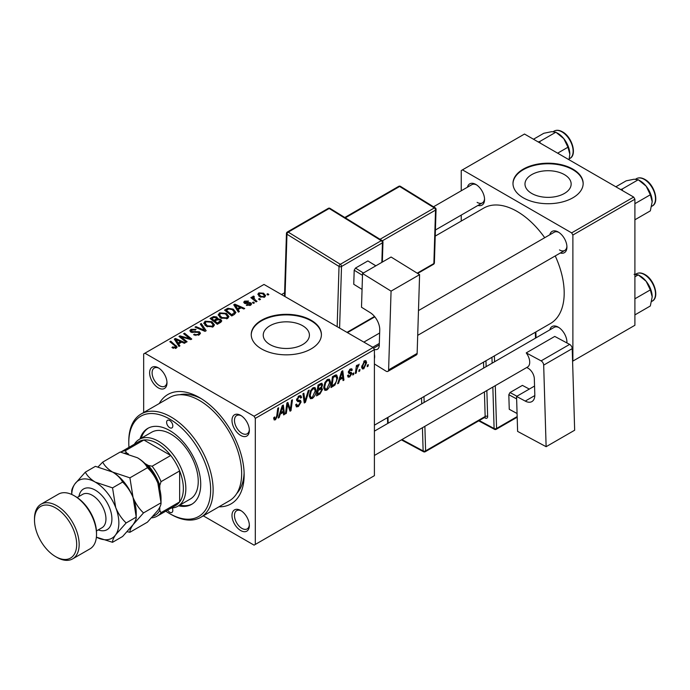 <?xml version="1.0" encoding="UTF-8"?>
<svg xmlns="http://www.w3.org/2000/svg" width="690" height="690" viewBox="0 0 690 690"><rect width="100%" height="100%" fill="white"/><g stroke="black" fill="none" stroke-linecap="round" stroke-linejoin="round"><path stroke-width="1.03" d="M564.394 174.613A23.089 13.326 0 0 0 539.235 171.724A23.089 13.326 0 0 0 524.986 184.032A23.089 13.326 0 0 0 531.749 193.459A23.089 13.326 0 0 0 556.908 196.348A23.089 13.326 0 0 0 571.156 184.032A23.089 13.326 0 0 0 564.394 174.613M572.881 169.136A35.087 20.26 0 0 0 534.647 164.746A35.087 20.26 0 0 0 512.981 183.462A35.087 20.26 0 0 0 523.261 197.788A35.087 20.26 0 0 0 561.496 202.179A35.087 20.26 0 0 0 583.162 183.462A35.087 20.26 0 0 0 572.881 169.136M583.154 183.747A35.087 20.26 0 0 0 572.881 169.714A35.087 20.26 0 0 0 534.871 165.264A35.087 20.26 0 0 0 512.989 183.747M269.997 344.577A23.089 13.326 180 0 1 263.235 335.15A23.089 13.326 180 0 1 277.492 322.842A23.089 13.326 180 0 1 302.651 325.732A23.089 13.326 180 0 1 309.413 335.15A23.089 13.326 180 0 1 295.156 347.467A23.089 13.326 180 0 1 269.997 344.577M311.138 320.255A35.087 20.26 0 0 0 272.895 315.865A35.087 20.26 0 0 0 251.238 334.581A35.087 20.26 0 0 0 261.51 348.907A35.087 20.26 0 0 0 299.753 353.297A35.087 20.26 0 0 0 321.411 334.581A35.087 20.26 0 0 0 311.138 320.255M321.411 334.866A35.087 20.26 0 0 0 311.138 320.833A35.087 20.26 0 0 0 273.128 316.382A35.087 20.26 0 0 0 251.238 334.866M240.672 530.532A12.282 7.09 60 0 1 231.987 515.499A12.282 7.09 60 0 1 240.672 510.479L240.672 510.479A12.282 7.09 60 0 1 249.357 525.521A12.282 7.09 60 0 1 240.672 530.532M241.319 510.885A10.522 6.081 -120 0 0 236.653 510.678A10.522 6.081 -120 0 0 235.04 519.113A10.522 6.081 -120 0 0 241.914 528.385A10.522 6.081 -120 0 0 247.175 528.911A10.522 6.081 -120 0 0 249.332 524.762M158.303 387.866A12.282 7.09 60 0 1 149.618 372.824A12.282 7.09 60 0 1 158.303 367.813L158.303 367.813A12.282 7.09 60 0 1 166.989 382.855A12.282 7.09 60 0 1 158.303 387.866M158.95 368.21A10.522 6.081 -120 0 0 154.284 368.012A10.522 6.081 -120 0 0 152.671 376.447A10.522 6.081 -120 0 0 159.545 385.719A10.522 6.081 -120 0 0 164.807 386.236A10.522 6.081 -120 0 0 166.963 382.096M240.672 435.425A12.282 7.09 60 0 1 231.987 420.382A12.282 7.09 60 0 1 240.672 415.371L240.672 415.371A12.282 7.09 60 0 1 249.357 430.413A12.282 7.09 60 0 1 240.672 435.425M241.319 415.768A10.522 6.081 -120 0 0 236.653 415.561A10.522 6.081 -120 0 0 235.04 423.996A10.522 6.081 -120 0 0 241.914 433.277A10.522 6.081 -120 0 0 247.175 433.794A10.522 6.081 -120 0 0 249.332 429.654M549.818 234.755A12.282 7.09 60 0 1 558.245 232.021L558.245 232.021A12.282 7.09 60 0 1 566.93 247.063A12.282 7.09 60 0 1 560.34 252.989M558.891 232.418A10.522 6.081 -120 0 0 554.225 232.22L418.476 310.586M467.449 187.206A12.282 7.09 60 0 1 475.876 184.463L475.876 184.463A12.282 7.09 60 0 1 484.561 199.505A12.282 7.09 60 0 1 477.972 205.43M476.514 184.868A10.522 6.081 -120 0 0 471.848 184.661L433.518 206.793M549.818 329.872A12.282 7.09 60 0 1 558.245 327.138L558.245 327.138A12.282 7.09 60 0 1 566.93 342.171A12.282 7.09 60 0 1 566.904 342.93M558.891 327.534A10.522 6.081 -120 0 0 554.225 327.327L374.403 431.147M159.287 403.512A63.152 36.467 60 0 1 199.488 397.604L199.488 397.604A63.152 36.467 60 0 1 244.148 474.962A63.152 36.467 60 0 1 218.937 506.822M201.394 398.751A57.891 33.422 -120 0 0 179.78 394.74M374.403 425.169L550.387 323.558A66.663 38.493 -120 0 0 555.234 255.938M544.712 237.705A66.663 38.493 -120 0 0 517.06 211.399A66.663 38.493 -120 0 0 483.725 208.095L435.218 236.101M373.161 347.475L374.403 349.623L255.309 418.382L254.067 416.225L373.161 347.475L263.994 284.444L143.667 353.918L143.667 412.525M255.309 418.382L255.309 544.427L254.067 545.143L203.309 515.844M330.527 382.148C330.545 385.322 329.285 387.996 326.75 390.161L324.878 390.376L323.765 387.538L324.956 382.415L327.534 379.414L329.475 379.224L330.527 382.148L329.535 381.579M339.678 379.828L338.609 383.174L337.634 383.744L341.662 371.384L342.766 370.746L343.956 380.087L343.051 380.613L342.757 378.051L339.678 379.828L339.031 379.457M275.465 419.762L274.172 419.96L273.775 417.614L274.68 416.958L274.594 417.881L275.526 418.554L276.716 415.984L277.751 408.282L278.665 407.756L277.596 415.725L275.465 419.762L273.697 418.735M273.93 417.502L275.526 418.554M295.682 404.745L298.434 405.332L300.193 402.632L299.96 401.891L297.606 401.546L296.588 399.941L299.02 395.879L300.814 395.612L301.556 397.319L300.65 398.165L300.21 396.897L298.986 397.069L297.485 399.363L297.83 400.062L300.495 400.39L301.099 402.02L298.373 406.539L296.407 406.893L295.682 404.694L296.588 404.055L297.002 405.582L295.682 404.823M296.709 398.915L297.83 400.062M309.215 390.126L305.42 402.339L304.264 403.003L302.936 393.748L303.85 393.222L304.989 401.157L308.24 390.687L309.215 390.126M316.098 390.48C316.115 393.654 314.847 396.327 312.311 398.492L310.448 398.708L309.327 395.879L310.517 390.756L313.096 387.746L315.037 387.556L316.098 390.48L315.106 389.91M368.296 364.605L368.081 366.157L367.184 366.683L367.373 365.139L368.296 364.605M374.403 349.623L374.403 475.677L255.309 544.427M321.437 383.226L322.635 384.813L321.437 387.944L322.523 389.341L320.022 393.904L316.546 395.913L318.012 385.037L322.083 383.321M320.807 387.582L322.023 388.056M280.244 414.138L279.174 417.493L278.199 418.054L282.236 405.703L283.331 405.065L284.522 414.405L283.616 414.923L283.323 412.361L280.244 414.138L279.597 413.767M287.264 406.703L286.333 413.362L285.419 413.888L286.902 403.003L287.859 402.451L290.343 409.524L291.551 400.321L292.465 399.795L290.999 410.662L290.041 411.214L287.54 404.168L287.264 406.703L286.462 406.246M349.718 376.895L348.122 377.154L347.562 375.533L348.459 374.886L348.847 376.085L349.761 375.964L350.943 374.153L348.795 373.273L348.346 372.203L350.244 369.038L351.779 368.788L352.297 370.064L351.391 370.72L350.201 369.978L349.252 371.522L349.338 372.065L351.391 372.488L351.848 373.557L349.718 376.895L347.562 375.653M350.753 373.626L348.372 372.565M349.959 369.219L351.055 369.849L349.52 369.581M348.424 371.531L350.089 372.281M334.943 385.055L330.984 387.582L332.451 376.706L335.72 374.946L336.72 375.058L337.634 377.818L334.943 385.055L334.081 384.554M366.623 362.63L363.803 368.762L362.353 368.926L361.655 367.097L364.51 360.801L365.916 360.646L366.623 362.63L365.528 362M359.947 369.426L359.74 370.978L358.835 371.496L359.024 369.961L359.947 369.426M356.721 369.805L356.264 372.988L355.35 373.514L356.411 365.605L357.325 365.079L357.101 366.718L359.18 364.148L356.721 369.805L355.911 369.34M353.858 372.936L353.651 374.498L352.745 375.015L352.935 373.471L353.858 372.936M254.412 302.876L253.506 303.393L252.454 302.565L253.377 302.039L254.412 302.876M260.501 299.356L259.595 299.874L258.543 299.055L259.466 298.52L260.501 299.356M218.23 315.123L219.498 312.872L226.363 313.372L228.899 316.581L227.614 318.47L220.878 318.021L218.195 314.735M239.37 311.561L238.386 312.122L233.738 304.782L234.841 304.143L244.717 308.473L243.812 308.991L241.146 307.792L238.067 309.577L239.37 311.561M220.783 322.282L217.307 324.291L210.088 318.435L213.659 316.538L216.824 316.986L217.747 318.901L220.584 319.28L221.766 320.936L220.783 322.282M217.919 318.332L217.747 319.582M206.181 330.717L205.025 331.381L195.011 327.138L195.925 326.612L204.507 330.251L200.316 324.076L201.29 323.515L206.181 330.717M175.381 348.459L174.941 345.828L169.826 341.679L170.741 341.153L177.149 347.001L176.338 348.079L171.939 347.493L172.733 346.906L175.381 347.458L175.803 346.88L175.803 348.329M187.094 341.74L186.179 342.266L178.977 336.392L179.935 335.849L189.785 338.669L183.626 333.71L184.541 333.184L191.76 339.049L190.802 339.592L180.944 336.789L187.094 341.74M254.067 416.225L144.909 353.202M179.935 345.871L178.96 346.432L174.311 339.092L175.407 338.454L185.282 342.783L184.377 343.31L181.72 342.111L178.632 343.887L179.935 345.871M199.246 334.848L193.614 334.71L194.416 334.124L195.925 334.728L198.289 334.227L199.168 333.158L198.599 332.373L190.854 332.071L189.836 330.743L190.975 329.337L196.029 329.328L195.408 330.01L191.967 329.941L191.699 331.519L199.419 331.804L200.488 333.253L199.246 334.848M191.199 332.244L191.199 330.855L191.699 332.433M203.792 323.455L205.059 321.204L211.925 321.704L214.461 324.921L213.184 326.801L206.448 326.361L203.757 323.067M246.296 305.221L246.968 304.566L249.84 304.73L250.056 303.488L244.476 303.264L243.708 302.237L244.571 301.133L248.547 301.047L247.753 301.634L245.321 301.608L245.243 302.66L249.288 302.522L250.884 302.927L251.617 303.945L250.591 305.213L246.296 305.221M250.436 305.291L250.056 303.488M245.321 301.608L245.243 303.565M234.315 314.476L231.745 315.96L224.526 310.103L227.907 308.275L233.263 309.155L235.92 312.492L234.315 314.476M264.675 297.079L260.009 296.864L257.844 294.259L258.845 292.888L263.589 293.198L265.624 295.674L264.675 297.079M253.704 297.028L254.955 299.641L257.016 301.366L256.102 301.892L250.858 297.632L251.772 297.105L252.851 297.994L252.894 296.329L253.739 296.105L254.36 296.881L253.385 297.588L253.385 299.684M252.514 296.985L252.894 296.329L252.894 299.288M268.841 294.535L267.944 295.061L266.892 294.233L267.815 293.699L268.841 294.535M236.773 493.462A57.891 33.422 -120 0 0 244.105 472.736M633.67 197.073L634.904 199.22L572.881 235.031L571.639 232.884L633.67 197.073L524.504 134.041L461.239 170.568L461.239 190.785M461.239 215.099L461.239 221.076M572.881 235.031L572.881 361.086L634.904 325.275L634.904 199.22M571.639 232.884L462.473 169.852M559.486 249.927A10.522 6.081 -120 0 0 564.748 250.444A10.522 6.081 -120 0 0 566.904 246.304M477.118 202.368A10.522 6.081 -120 0 0 482.379 202.895A10.522 6.081 -120 0 0 484.535 198.746M566.68 342.809A10.522 6.081 -120 0 0 566.904 341.421M179.935 337.169L179.935 335.849M189.785 339.316L189.785 338.669M184.541 334.46L184.541 333.184M180.944 337.997L180.944 336.789M175.407 340.834L175.407 338.454M178.632 345.923L178.632 343.887M176.735 340.834L178.115 343.016L180.573 341.593L175.683 339.394L176.735 340.834L176.735 342.93M178.115 345.103L178.115 343.016M175.683 341.265L175.683 339.394M180.573 342.766L180.573 341.593M172.733 348.045L172.733 346.906M173.406 348.346L173.406 347.389M170.741 342.421L170.741 341.153M176.036 348.234L176.036 345.449M194.416 335.107L194.416 334.124M194.684 335.219L194.684 334.288M195.925 335.547L195.925 334.728M198.289 335.297L198.289 334.227M190.975 332.14L190.975 329.337M192.812 332.606L192.812 331.769M199.419 334.745L199.419 331.804M195.925 327.526L195.925 326.612M204.507 331.166L204.507 330.251M201.29 325.533L201.29 323.515M205.059 325.395L205.059 321.204M211.925 322.868L211.925 321.704M205.154 325.473L205.154 323.162L207.388 325.861L212.235 326.18L213.107 324.852L210.924 322.178L206.043 321.807L205.172 323.429L205.172 325.49M207.388 326.819L207.388 325.861M212.235 327.215L212.235 326.18M213.659 317.547L213.659 316.538M216.824 320.013L216.824 316.986M220.584 322.403L220.584 319.28M211.847 318.59L214.098 320.419L216.677 318.513L216.677 320.1L215.961 317.529L213.391 317.702L211.847 318.59L211.847 319.858M214.098 321.687L214.098 320.419M214.944 321.1L217.376 323.084L220.395 320.772L219.653 319.789L216.85 319.996L214.944 321.1L214.944 322.368M217.376 324.257L217.376 323.084M219.912 322.791L219.912 321.566M246.968 305.541L246.968 304.566M249.84 305.558L249.84 304.73M244.571 303.315L244.571 301.133M245.838 303.66L245.838 302.901M249.288 303.272L249.288 302.522M250.884 305.023L250.884 302.927M234.841 306.524L234.841 304.143M238.067 311.613L238.067 309.577M236.17 306.524L237.55 308.706L240.008 307.283L235.118 305.084L236.17 306.524L236.17 308.62M237.55 310.793L237.55 308.706M235.118 306.955L235.118 305.084M240.008 308.456L240.008 307.283M227.907 309.327L227.907 308.275M233.263 310.293L233.263 309.155M226.286 310.259L231.814 314.744L234.548 312.303L232.306 309.646L228.882 308.93L226.286 310.259L226.286 311.526M231.814 315.916L231.814 314.744M232.97 315.252L232.97 314.079M219.498 317.064L219.498 312.872M226.363 314.537L226.363 313.372M219.61 315.097L221.826 317.529L226.665 317.849L227.545 316.512L225.363 313.838L220.481 313.476L219.61 315.097L219.61 317.159L219.61 315.097M221.826 318.487L221.826 317.529M226.665 318.875L226.665 317.849M258.845 296.036L258.845 292.888M263.589 294.38L263.589 293.198M259.595 293.371L259.026 294.216L260.82 296.286L263.89 296.614L264.408 295.803L262.683 293.716L259.595 293.371M260.82 297.243L260.82 296.286M263.89 297.407L263.89 296.614M259.466 299.779L259.466 298.52M251.772 298.373L251.772 297.105M252.851 299.244L252.851 297.994M253.739 297.011L253.739 296.105M253.377 303.289L253.377 302.039M267.815 294.958L267.815 293.699M367.304 365.709L368.081 366.157M319.013 393.317L320.022 393.904M320.531 383.597L322.635 384.813M320.246 388.03L322.523 389.341M318.754 385.788L318.297 389.169L321.238 387.064L321.738 385.374L321.419 384.554L318.754 385.788L317.978 385.331M317.521 388.72L318.297 389.169M319.289 384.304L320.307 384.891M318.125 390.445L317.633 394.119L320.212 392.576L321.626 389.841L321.316 388.988L318.125 390.445L317.348 389.997M316.848 393.662L317.633 394.119M319.03 388.755L320.039 389.341M309.396 396.81L312.311 398.492M311.233 391.109L310.233 395.405L311 397.388L312.38 397.285L315.192 390.894L314.424 388.824L313.07 388.936L311.233 391.109L310.535 390.713M309.37 394.904L310.233 395.405M312.182 388.427L313.07 388.936M304.057 401.554L305.42 402.339M303.911 400.536L304.989 401.157M295.691 404.987L298.373 406.539M299.037 395.87L301.556 397.319M298.848 395.982L301.547 397.544M298.097 396.552L298.986 397.069M296.614 399.432L301.099 402.02M276.811 415.277L277.596 415.725M278.51 417.105L279.174 417.493M283.487 413.802L284.522 414.405M282.314 411.775L283.323 412.361M281.934 409.015L280.735 412.68L283.202 411.257L282.659 406.548L281.934 409.015L281.279 408.635M280.08 412.301L280.735 412.68M282.063 406.212L282.659 406.548M285.557 412.905L286.333 413.362M289.136 408.825L290.343 409.524M289.507 409.808L290.999 410.662M286.807 403.736L287.54 404.168M348.346 372.238L350.615 373.549M350.382 368.96L352.297 370.064M348.545 371.116L349.252 371.522M348.416 371.574L351.848 373.557M337.945 382.795L338.609 383.174M342.921 379.491L343.956 380.087M341.74 377.464L342.757 378.051M341.369 374.704L340.17 378.37L342.628 376.947L342.093 372.238L341.369 374.704L340.705 374.316M339.506 377.991L340.17 378.37M341.498 371.893L342.093 372.238M332.537 385.512L333.555 386.098M336.651 377.249L337.634 377.818M333.192 377.447L332.071 385.779L333.227 385.115C335.616 383.476 336.789 381.19 336.737 378.275L335.642 376.205L333.192 377.447L332.407 376.999M331.286 385.331L332.071 385.779M334.478 375.533L336.108 376.291L334.641 375.446M323.826 388.47L326.75 390.161M325.663 382.778L324.671 387.073L325.439 389.057L326.81 388.944L329.63 382.562L328.863 380.492L327.5 380.604L325.663 382.778L324.973 382.381M323.8 386.572L324.671 387.073M326.62 380.095L327.5 380.604M361.672 367.529L363.803 368.762M364.148 361.043L365.234 361.672L364.475 361.733L362.561 366.459L363.811 367.848L365.717 363.147L363.785 361.336M361.724 365.976L362.561 366.459M361.655 367.123L363.811 367.848M358.955 370.521L359.74 370.978M355.479 372.531L356.264 372.988M356.325 366.269L357.101 366.718M357.894 364.958L358.817 365.493M357.765 365.183L358.36 365.519M352.866 374.04L353.651 374.498M169.714 420.529A4.39 2.536 -120 0 0 167.523 420.305A4.39 2.536 -120 0 0 166.851 423.824A4.39 2.536 -120 0 0 169.714 427.688A4.39 2.536 -120 0 0 171.905 427.904A4.39 2.536 -120 0 0 172.578 424.393A4.39 2.536 -120 0 0 169.714 420.529M167.653 510.1A4.39 2.536 -120 0 0 169.714 512.204A4.39 2.536 -120 0 0 171.905 512.42A4.39 2.536 -120 0 0 172.233 507.978M178.598 505.805A43.858 25.323 -120 0 0 191.648 504.347A43.858 25.323 -120 0 0 198.366 469.2A43.858 25.323 -120 0 0 169.714 430.551A43.858 25.323 -120 0 0 147.789 428.378A43.858 25.323 -120 0 0 140.001 438.952M148.419 428.041A43.858 25.323 -120 0 0 141.243 438.236M165.807 511.161A57.891 33.422 -120 0 0 169.714 513.636A57.891 33.422 -120 0 0 210.648 489.995A57.891 33.422 -120 0 0 169.714 419.097A57.891 33.422 -120 0 0 128.78 442.73A57.891 33.422 -120 0 0 128.97 447.353M170.956 514.352L169.714 513.636L170.956 514.352A59.651 34.44 60 0 0 200.781 517.302L229.313 500.828A59.651 34.44 -120 0 0 238.455 453.037A59.651 34.44 -120 0 0 199.488 400.476A59.651 34.44 -120 0 0 169.662 397.518L141.131 413.991A59.651 34.44 60 0 1 170.956 416.941A59.651 34.44 60 0 1 209.924 469.511A59.651 34.44 60 0 1 200.781 517.302M134.378 444.222A38.597 22.287 60 0 1 139.251 439.383L151.662 432.225A38.597 22.287 60 0 1 170.956 434.131A38.597 22.287 60 0 1 196.167 468.148A38.597 22.287 60 0 1 190.25 499.068L177.847 506.236A38.597 22.287 60 0 1 171.224 508.038M128.78 442.73L128.78 441.298A59.651 34.44 60 0 1 141.131 413.991M179.84 505.089A43.858 25.323 -120 0 0 192.26 503.976M652.197 201.747A17.078 9.858 60 0 0 646.159 186.188A17.078 9.858 -120 0 0 640.122 180.832L638.25 179.754L646.159 186.188L650.325 194.778L652.197 201.747L650.325 210.881L634.904 219.782M634.904 203.679L650.325 194.778M622.622 190.69L622.139 189.06L638.25 179.754L634.084 179.219L626.175 180.832L615.86 186.792M622.139 189.06L620.517 189.483M652.197 296.864A17.078 9.858 60 0 0 646.159 281.304A17.078 9.858 -120 0 0 640.122 275.948L638.25 274.87L646.159 281.304L650.325 289.895L652.197 296.864L650.325 305.989L634.904 314.89M634.904 298.796L650.325 289.895M634.904 276.802L638.25 274.87L634.084 274.327M540.253 143.141L539.77 141.502L538.148 141.924M557.641 153.18L567.956 147.22L569.819 154.198L569.034 159.761M539.77 141.502L555.881 132.204L563.782 138.63L567.956 147.22M533.491 139.233L543.806 133.282L551.707 131.661L555.881 132.204M569.819 154.198A17.078 9.858 -120 0 0 563.782 138.63A17.078 9.858 -120 0 0 557.046 132.894M139.251 439.383A38.597 22.287 60 0 1 168.998 449.725A38.597 22.287 60 0 1 185.843 488.563A38.597 22.287 60 0 1 177.847 506.236M153.068 516.267A35.087 20.26 -120 0 0 159.795 510.367L161.029 512.653A36.837 21.269 60 0 1 157.122 516.172L175.734 505.434A36.837 21.269 -120 0 0 179.642 501.915A36.837 21.269 -120 0 0 183.359 488.563A36.837 21.269 -120 0 0 179.642 470.925A36.837 21.269 -120 0 0 170.732 455.486L143.891 439.996A36.837 21.269 -120 0 0 138.888 441.617L120.716 452.114A36.837 21.269 60 0 1 125.287 450.743L126.65 452.959A35.087 20.26 -120 0 0 124.873 453.028M161.029 512.653L179.642 501.915L179.642 470.925L161.029 481.663L159.795 485.389A35.087 20.26 -120 0 0 148.281 465.448L152.119 466.233L170.732 455.486A36.837 21.269 -120 0 0 143.891 439.996L125.287 450.743M157.122 516.172A36.837 21.269 60 0 1 152.119 517.802L151.722 517.724M159.795 510.367L159.795 507.245M159.795 489.167L159.795 485.389M148.281 465.448L145.012 463.559M128.478 454.011L126.65 452.959M152.119 466.233A36.837 21.269 60 0 1 161.029 481.663M74.192 495.731L75.434 496.446A29.825 17.216 60 0 1 96.522 532.973L96.522 534.405A31.576 18.233 -120 0 0 74.201 495.731A31.576 18.233 -120 0 0 74.192 495.731A31.576 18.233 -120 0 0 58.409 494.161L41.038 504.192A31.576 18.233 60 0 1 56.83 505.753A31.576 18.233 60 0 1 77.461 533.586A31.576 18.233 60 0 1 72.623 558.883A31.576 18.233 60 0 1 56.83 557.322L55.588 556.606A29.825 17.216 -120 0 0 76.676 544.427A29.825 17.216 -120 0 0 55.588 507.9A29.825 17.216 -120 0 0 34.5 520.079A29.825 17.216 -120 0 0 55.588 556.606L56.83 557.322M72.623 558.883L89.985 548.861A31.576 18.233 -120 0 0 96.522 534.405M137.465 457.772A33.336 19.242 60 0 1 157.872 483.164A33.336 19.242 -120 0 1 161.029 498.594L161.029 502.803C161.193 504.502 160.14 507.029 157.872 510.376L147.427 522.166L129.91 532.275C129.746 530.576 130.798 528.057 133.067 524.702L143.511 512.92L161.029 502.803L157.872 483.164C155.302 477.014 151.826 471.874 147.427 467.734L129.91 477.842L112.651 472.089C107.994 469.234 104.673 465.914 102.689 462.127L120.207 452.019L137.465 457.772C142.123 460.627 145.443 463.947 147.427 467.734M143.511 512.92C139.121 508.772 135.637 503.631 133.067 497.49L129.91 477.842M102.689 462.127L98.084 466.897M127.219 531.723L129.91 532.275M85.327 472.158L74.874 483.94A33.336 19.242 -120 0 1 95.289 482.12L112.539 487.873L115.696 507.512C118.266 513.653 121.751 518.802 126.149 522.942L115.696 534.733C113.427 538.079 112.375 540.606 112.539 542.306L96.393 537.165A33.336 19.242 -120 0 0 115.696 534.733A33.336 19.242 -120 0 0 115.696 507.512A33.336 19.242 -120 0 0 95.289 482.12C90.632 479.265 87.311 475.945 85.327 472.158L95.401 466.345L112.651 472.089C117.309 474.944 120.629 478.265 122.613 482.051C127.012 486.2 130.496 491.34 133.067 497.49L136.223 517.129L136.223 512.92A33.336 19.242 -120 0 0 133.067 497.49A33.336 19.242 -120 0 0 112.651 472.089A33.336 19.242 -120 0 0 112.116 471.788M126.149 522.942L136.223 517.129C136.379 518.828 135.326 521.347 133.067 524.702L122.613 536.484L112.539 542.306M71.717 494.454L71.717 491.522C71.57 489.788 72.623 487.261 74.874 483.94A33.336 19.242 -120 0 0 71.743 494.463M112.539 487.873L122.613 482.051M34.5 520.079L34.5 518.647A31.576 18.233 60 0 1 41.038 504.192M534.543 386.055L516.56 396.44L517.612 431.397L546.126 446.697L574.658 430.224L572.208 348.64L543.677 365.113L546.126 446.697M516.56 396.44L525.245 401.088L534.81 395.568M543.677 365.113A3.51 2.027 -120 0 0 541.107 360.87L526.229 352.892L526.832 353.772A10.522 6.081 60 0 1 527.531 367.046A10.522 6.081 60 0 1 527.229 367.201M526.746 367.503L527.91 368.124A8.772 5.063 60 0 1 534.327 378.732L534.81 394.758A14.033 8.099 60 0 1 531.912 401.589A14.033 8.099 60 0 1 525.245 401.088M541.107 360.87L569.638 344.396L554.76 336.418L526.229 352.892M569.638 344.396A3.51 2.027 60 0 1 572.208 348.64M517.077 413.534L509.255 409.282L508.815 394.714L510.014 392.541L522.416 385.382L529.308 389.074M509.255 409.282L517.077 413.483M516.638 398.906L508.815 394.714M510.014 392.541L516.905 396.241M362.552 273.499L391.083 257.025L419.598 274.654L391.066 291.128L362.552 273.499L361.5 307.248L370.176 312.613A14.033 8.099 60 0 1 379.741 329.993L379.259 345.466A8.772 5.063 60 0 1 377.447 349.226A8.772 5.063 60 0 1 374.239 349.347M374.403 363.958L386.046 371.16A3.51 2.027 -120 0 0 387.884 371.384A3.51 2.027 -120 0 0 388.608 369.875L417.139 353.401L419.598 274.654M417.139 353.401A3.51 2.027 60 0 1 416.415 354.91L387.884 371.384M388.608 369.875L391.066 291.128M374.403 354.298A10.522 6.081 60 0 1 374.403 358.697M379.328 343.439L372.747 347.234M362.052 289.403L353.754 284.271L354.194 270.213L355.471 268.082L367.882 260.923L375.869 265.814M362.491 275.345L354.194 270.213M355.471 268.082L363.423 272.998M375.826 265.84L367.882 260.923M184.385 337.859L184.385 337.048M187.62 338.73L187.62 337.953M182.721 339.446L182.721 338.143M195.279 332.356L195.279 331.398M201.937 330.07L201.937 329.113M212.313 318.323L212.313 317.15M215.565 320.738L215.565 319.574M219.066 323.274L219.066 322.101M247.149 303.548L247.149 302.798M226.691 310.026L226.691 308.853M254.955 300.961L254.955 299.641M303.557 398.052L304.687 398.708M296.622 400.45L298.692 401.64M287.704 404.78L289.041 405.548M288.429 406.997L289.878 407.833M333.486 376.102L334.503 376.688M636.439 178.667C638.88 177.364 641.683 177.606 644.865 179.4C654.413 184.403 659.744 202.42 652.231 206.017A15.792 9.117 -120 0 0 654.646 193.364A15.792 9.117 -120 0 0 644.339 179.452A15.792 9.117 -120 0 0 636.439 178.667L635.593 179.159M636.439 273.783C638.88 272.472 641.683 272.723 644.865 274.517C654.413 279.519 659.744 297.537 652.231 301.133A15.792 9.117 -120 0 0 654.646 288.48A15.792 9.117 -120 0 0 644.339 274.568A15.792 9.117 -120 0 0 636.439 273.783L635.593 274.266M561.962 131.893A15.792 9.117 -120 0 0 554.07 131.117C556.502 129.806 559.314 130.048 562.488 131.842C572.045 136.844 577.375 154.871 569.862 158.459A15.792 9.117 -120 0 0 572.277 145.806A15.792 9.117 -120 0 0 561.962 131.893M78.927 496.498A23.512 13.576 60 0 1 95.289 490.142A23.512 13.576 60 0 1 111.84 517.19A23.512 13.576 60 0 1 98.222 529.92M96.453 530.946L101.956 527.764A19.294 11.144 -120 0 0 104.915 512.308A19.294 11.144 -120 0 0 92.305 495.299A19.294 11.144 -120 0 0 82.662 494.342L77.159 497.516M479.257 420.546L494.1 428.507L492.85 387.073M492.134 363.173L491.953 357.299M486.139 366.64L485.976 361.077A3.51 2.027 -120 0 0 485.95 360.767M486.855 390.531L487.64 416.441A1.751 0.975 -1.7 0 0 485.156 416.493L484.423 391.937M484.406 417.571L485.243 418.028A3.51 2.027 -120 0 0 487.64 416.441M495.291 385.658L496.576 428.456L517.172 416.57M535.509 338.135L535.337 332.252M494.394 355.893L494.575 361.767M424.876 426.317L425.609 450.872L485.156 416.493A1.751 1.009 60 0 1 484.794 417.346L425.247 451.726A1.751 1.009 60 0 0 425.609 450.872A1.751 0.975 178.3 0 1 423.134 450.924L422.435 427.722M483.699 368.046L483.526 362.164M423.979 396.543L424.152 402.425M387.97 417.338L388.151 423.212M401.942 439.556L423.134 450.924A1.751 1.052 118.2 0 0 423.548 451.752L401.399 439.866M421.719 403.831L421.538 397.949M485.243 418.028A1.751 1.052 118.2 0 0 484.923 417.252M496.214 429.309A1.751 1.009 60 0 0 496.576 428.456A1.751 0.975 178.3 0 1 494.1 428.507A1.751 1.052 118.2 0 0 494.514 429.335A1.751 1.751 0 0 0 496.214 429.309L517.19 417.2M373.601 348.226L379.276 344.948M337.16 326.689L339.031 266.426L286.971 234.238L285.022 296.588M381.846 262.364L382.45 242.846L341.515 266.478A1.751 1.009 -120 0 0 340.317 264.305L381.26 240.672L329.19 208.484L288.248 232.116L340.317 264.305A1.751 0.975 121.7 0 0 339.031 266.426A1.751 1.052 -178.2 0 0 341.515 266.478L339.592 328.095M346.992 332.364L374.515 316.469M380.035 239.283L434.338 207.932L399.631 186.472L345.319 217.833M417.2 273.171L433.872 263.546L435.537 210.105L382.398 240.784M434.389 262.83A1.751 1.751 0 0 1 433.51 264.296A1.751 1.009 -120 0 0 433.872 263.546A1.751 1.052 1.8 0 0 434.389 262.83L436.054 209.398A1.751 1.751 0 0 0 435.218 207.845A1.751 0.975 121.7 0 0 434.338 207.932A1.751 1.009 -120 0 1 435.537 210.105A1.751 1.052 1.8 0 0 436.054 209.398M398.708 186.36A1.751 1.009 -120 0 1 399.631 186.472A1.751 0.975 -58.3 0 1 400.511 186.386A1.751 1.751 0 0 0 398.708 186.36L344.784 217.497M330.07 208.397A1.751 0.975 121.7 0 0 329.19 208.484A1.751 1.009 -120 0 0 328.268 208.371A1.751 1.751 0 0 1 330.07 208.397L382.139 240.586A1.751 0.975 121.7 0 0 381.26 240.672A1.751 1.009 -120 0 1 382.45 242.846A1.751 1.052 1.8 0 0 382.967 242.13A1.751 1.751 0 0 0 382.139 240.586M284.496 296.286L286.454 233.47A1.751 1.052 1.8 0 0 286.971 234.238A1.751 0.975 121.7 0 1 288.248 232.116A1.751 1.009 -120 0 0 287.333 232.004L328.268 208.371M199.168 333.158L199.168 334.9M213.107 324.852L213.107 326.844M220.395 320.772L220.395 322.515M244.898 302.168L244.898 303.462M234.548 312.303L234.548 314.329M227.545 316.512L227.545 318.513M259.026 294.216L259.026 296.191M264.408 295.803L264.408 297.218M321.419 384.554L320.134 383.821M321.316 388.988L319.97 388.203M314.424 388.824L312.846 387.909M311 397.388L309.353 396.44M300.21 396.897L298.744 396.051M274.879 418.64L273.723 417.976M348.847 376.085L347.708 375.429M350.693 373.583L348.346 372.229M328.863 380.492L327.276 379.578M325.439 389.057L323.782 388.108M652.231 206.017L651.636 206.362M417.709 335.34L564.748 250.444M363.872 342.111L379.655 333.003M527.531 367.046L374.403 455.46M652.231 301.133L651.636 301.478M284.608 292.767L281.503 294.552M482.379 202.895L435.407 230.012M554.07 131.117L553.225 131.6M569.862 158.459L569.267 158.804M75.434 496.446L74.201 495.731M387.659 423.488L387.487 417.614M423.548 451.752A1.751 1.751 0 0 0 425.247 451.726M478.713 420.857L494.514 429.335M536.035 337.833L535.863 331.95M435.218 207.845L400.511 186.386M433.51 264.296L417.648 273.456M382.346 262.071L382.967 242.13M287.333 232.004A1.751 1.751 0 0 0 286.454 233.47M347.458 332.64L374.817 316.839"/></g></svg>
